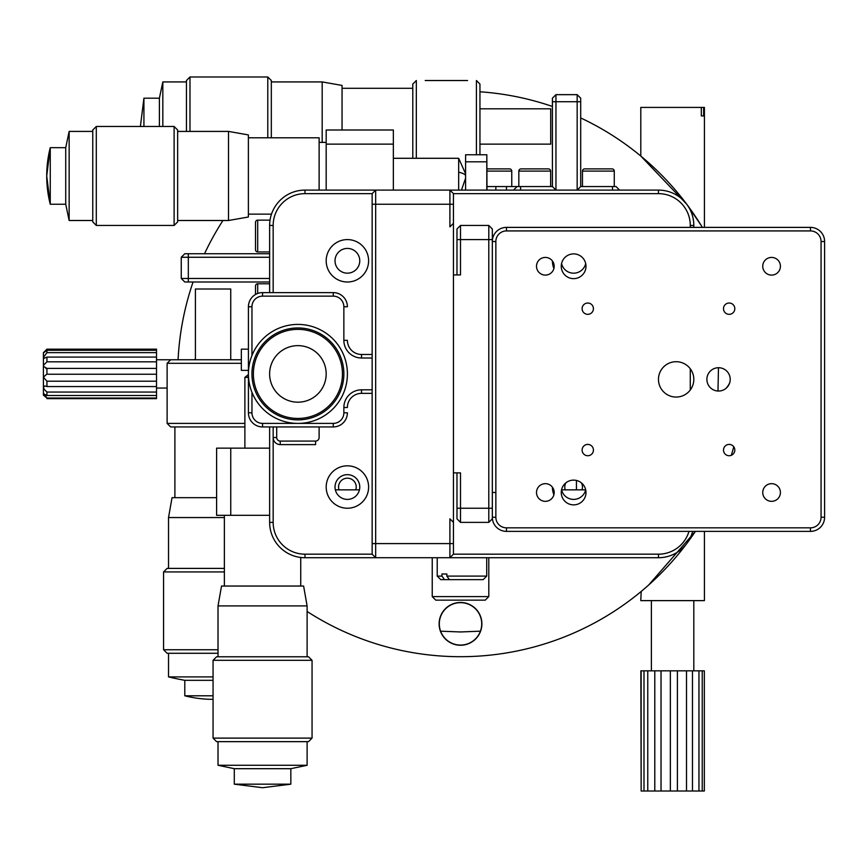 <?xml version="1.0" encoding="UTF-8"?>
<svg xmlns="http://www.w3.org/2000/svg" width="868" height="868" viewBox="0 0 868 868"><rect width="100%" height="100%" fill="white"/><g stroke="black" fill="none" stroke-linecap="round" stroke-linejoin="round"><path stroke-width="1.3" d="M701.008 225.148L686.74 204.24A282.784 282.784 0 0 1 702.375 227.383L701.876 226.559M580.692 117.939A282.784 282.784 0 0 1 686.74 204.23L640.79 156.034L640.79 107.426L701.301 107.426L701.301 115.911L703.622 115.911L701.301 115.911M704.415 531.379L704.415 600.623L640.79 600.623L641.202 591.444M641.734 591L646.931 586.551M648.678 585.01L695.398 531.379A282.784 282.784 0 0 1 307.109 611.473M552.417 106.471A282.784 282.784 0 0 0 479.95 91.791L480.959 91.867M178.081 359.775L178.276 356.238L178.081 359.775A282.784 282.784 0 0 1 193.076 282.002M718.476 367.717L717.988 391.034M480.416 631.188L460.507 631.958L440.608 631.188M204.533 253.727A282.784 282.784 0 0 1 222.946 220.505M725.952 388.397A21.212 21.212 0 0 0 729.684 382.875M727.275 387.128A21.385 21.385 0 0 0 728.99 384.589M460.507 645.076A21.212 21.212 0 0 0 481.718 623.864A21.212 21.212 0 0 0 460.507 602.652A21.212 21.212 0 0 0 439.306 623.864A21.212 21.212 0 0 0 460.507 645.076M460.507 645.25A21.385 21.385 0 0 0 481.892 623.864A21.385 21.385 0 0 0 460.507 602.479A21.385 21.385 0 0 0 439.121 623.864A21.385 21.385 0 0 0 460.507 645.25M195.408 359.07A21.212 21.212 0 0 0 194.747 359.775A21.212 21.212 0 0 1 195.408 359.07M195.408 358.82A21.385 21.385 0 0 0 194.519 359.775M733.753 446.77A282.784 282.784 0 0 1 731.333 455.299M651.391 600.623L651.391 670.834M693.814 600.623L693.814 670.834M661.036 670.834L661.036 791.019L670.346 791.019L670.346 670.834L647.767 670.834L647.767 791.019L654.787 791.019L654.787 670.834M641.148 670.834L641.148 791.019L643.991 791.019L643.991 670.834L640.866 670.834L641.148 791.019M702.234 791.019L704.339 791.019L704.339 670.834L702.234 670.834L702.234 791.019L698.957 791.019L698.957 670.834L692.48 670.834L692.48 791.019L698.957 791.019M692.48 791.019L686.512 791.019L686.512 670.834L677.398 670.834L677.398 791.019L686.512 791.019M677.398 791.019L670.346 791.019M661.036 791.019L654.787 791.019M647.767 791.019L643.991 791.019M643.991 670.834L647.767 670.834M670.346 670.834L677.398 670.834M686.512 670.834L692.48 670.834M698.957 670.834L702.234 670.834M704.415 227.383L704.415 107.426L703.622 107.426L703.622 115.911M703.622 107.426L701.301 107.426M156.511 395.504L156.511 392.054L46.937 392.054L44.301 389.461L43.4 387.247L43.4 393.703L46.937 395.504L156.511 395.504L156.511 398.032L46.937 398.032L43.671 393.464M156.511 349.164L46.937 349.164L43.4 352.701L46.937 349.175L156.511 349.175L156.511 350.271L46.937 350.271L46.937 352.647L156.511 352.647L156.511 357.084L46.937 357.084L46.937 361.826L156.511 361.826L156.511 368.401L46.937 368.401L46.937 374.238L156.511 374.238L156.511 381.204L46.937 381.204L46.937 386.564L156.511 386.564L156.511 392.054M46.937 357.084L44.301 358.202L43.4 357.421L46.937 352.647M45.895 368.553L46.937 368.401L43.4 366.296L43.671 365.027L46.937 361.826M46.937 381.204L43.4 377.211L46.633 374.227M46.937 350.271L43.4 352.961L43.4 387.247L44.876 385.934L46.937 386.564M156.511 398.651L46.937 398.651L156.511 398.651L156.511 398.032M43.4 393.703L43.4 395.124L46.937 398.032M46.937 392.054L46.937 395.504M156.511 386.564L156.511 381.204M156.511 374.238L156.511 368.401M156.511 361.826L156.511 357.084M156.511 352.647L156.511 350.271M565.252 489.856A8.832 8.832 0 0 1 565.806 482.901M581.441 482.901A8.832 8.832 0 0 1 581.994 489.856M339.019 489.856A8.832 8.832 0 0 1 347.395 478.192A8.832 8.832 0 0 1 355.771 489.856M576.45 489.856L576.45 480.449M230.747 448.148L230.747 515.31L216.609 515.31L216.609 448.148L269.633 448.148M230.747 515.31L269.633 515.31M248.422 349.164L241.347 349.164L241.347 370.376L248.422 370.376M290.834 784.173L262.559 787.71L234.284 784.173L290.834 784.173L290.834 768.69L234.284 768.69L218.02 765.272L307.109 765.272L307.109 741.652M312.057 738.115L213.061 738.115L216.599 741.652L308.52 741.652L312.057 738.115L312.057 660.309L213.061 660.309L216.599 656.772L308.52 656.772L312.057 660.309M307.109 605.918L218.02 605.918L221.524 586.041L303.605 586.041L307.109 605.918L307.109 656.772M248.422 377.385L244.884 377.385L244.884 448.148M359.764 487.024A12.369 12.369 0 0 1 359.439 489.856L335.352 489.856A12.369 12.369 0 0 1 347.395 474.655A12.369 12.369 0 0 1 359.764 487.024M561.585 489.856L585.672 489.856M393.345 144.142L326.184 144.142L326.184 130.005L393.345 130.005L393.345 190.103M326.184 144.142L326.184 190.103M446.857 576.102L449.418 579.64L440.76 579.64L437.222 576.102L441.931 576.102L441.931 573.987L446.857 573.987L446.857 576.102L486.709 576.102L486.709 557.723M446.857 573.987L441.931 573.987M444.503 579.64L441.931 576.102M449.418 579.64L483.183 579.64L486.709 576.102M319.12 142.385L326.184 142.385M69.147 220.505L69.147 131.415L65.729 147.679L50.257 147.679L46.72 175.965A114.945 114.945 -0 0 1 50.257 147.69L50.257 204.24A114.945 114.945 180 0 1 46.72 175.965L50.257 204.24L65.729 204.24L69.147 220.505L92.767 220.505M65.729 147.679L65.729 204.24M69.147 131.415L92.767 131.415M96.305 126.468L92.767 130.005L92.767 221.915L96.305 225.452L174.11 225.452L174.11 126.468L96.305 126.468L96.305 225.452M174.11 225.452L177.647 221.915L177.647 130.005L174.11 126.468M177.647 220.505L228.512 220.505L228.512 131.415L177.647 131.415M228.512 220.505L248.389 217L248.389 134.92L228.512 131.415M248.389 214.136L271.489 214.136M319.12 190.103L319.12 137.784L248.389 137.784M458.673 190.103L458.673 158.291L393.345 158.291M486.796 190.103L486.829 154.754L486.991 190.103M486.829 154.754L465.747 154.754M465.617 154.754L465.584 161.817L486.796 161.817M465.584 190.103L465.584 161.817M241.347 363.312L167.123 363.312L170.66 359.775L156.511 359.775M241.347 359.775L170.66 359.775M244.884 423.4L167.123 423.4L170.66 426.937L244.884 426.937M167.123 363.312L167.123 423.4L170.66 426.937M184.797 282.002L181.26 278.476L184.797 282.002L188.323 282.002L188.323 257.264L181.26 257.264L181.26 278.476L269.633 278.476M181.26 278.476L181.26 257.264L184.797 253.727L181.26 257.264M188.323 282.002L269.633 282.002M269.633 257.264L188.323 257.264L188.323 253.727L269.633 253.727M188.323 253.727L184.797 253.727M230.736 359.775L230.736 289.011L195.408 289.011L195.408 359.775M213.061 695.8L184.797 695.8A114.945 114.945 0 0 0 213.061 699.337M213.061 676.899L168.533 676.899A308.411 308.411 0 0 0 184.797 680.328L213.061 680.328M218.02 649.741L163.575 649.741L167.112 653.279L218.02 653.279M224.378 571.936L163.575 571.936L167.112 568.399L224.378 568.399M224.378 517.545L168.533 517.545L172.038 497.668L216.609 497.668M555.954 94.655L555.954 101.73L577.166 101.73L577.166 94.655L555.954 94.655L552.417 98.192L552.417 186.566L517.068 186.566L513.53 190.103M552.417 101.73L555.954 101.73L555.954 190.103L552.417 186.566M577.166 94.655L580.692 98.192L577.166 94.655M580.692 186.566L577.166 190.103L577.166 101.73L580.692 101.73L580.692 186.566L612.504 186.566L612.504 190.103M580.692 101.73L580.692 98.192M619.578 190.103L616.041 186.566L612.504 186.566M476.423 154.754L476.423 80.518L479.95 84.055L479.95 154.754M416.325 158.291L416.325 80.518L412.788 84.055L412.788 158.291M495.856 186.566L495.856 190.103M506.467 190.103L506.467 186.566L517.068 186.566L486.991 186.566L511.762 186.566L511.762 171.104A2.213 2.213 0 0 0 509.559 168.891L486.991 168.891M425.222 80.518L467.581 80.518M479.95 144.142L550.713 144.142L550.713 108.804L479.95 108.804M143.925 126.468L143.925 98.192L159.397 98.192L162.826 81.928L162.826 126.468M159.397 98.192L159.397 126.468M342.057 130.005L342.057 85.433L322.18 81.928L322.18 142.385M271.326 137.784L271.326 80.518L267.789 76.981L267.789 137.784M186.446 131.415L186.446 80.518L189.983 76.981L189.983 131.415M435.769 600.146L485.255 600.146L488.792 596.609L432.231 596.609L435.769 600.146M432.231 557.723L432.231 596.609M488.792 557.723L488.792 596.609M257.698 251.959A2.213 2.213 0 0 1 255.496 249.745L255.496 222.36A2.213 2.213 0 0 1 257.698 220.147L257.698 251.959L269.633 251.959M270.035 220.147L257.698 220.147M269.633 283.771L257.698 283.771A2.213 2.213 0 0 0 255.496 285.984L255.496 294.502M582.461 171.104A2.213 2.213 0 0 1 584.674 168.891L612.07 168.891A2.213 2.213 0 0 1 614.273 171.104L582.461 171.104L582.461 186.566M614.273 186.566L614.273 171.104M518.836 171.104A2.213 2.213 0 0 1 521.05 168.891L548.446 168.891A2.213 2.213 0 0 1 550.648 171.104L518.836 171.104L518.836 186.566M550.648 186.566L550.648 171.104M347.395 239.59A21.212 21.212 0 0 1 368.607 260.801A21.212 21.212 0 0 1 347.395 282.002A21.212 21.212 0 0 1 326.184 260.801A21.212 21.212 0 0 1 347.395 239.59M347.395 465.823A21.212 21.212 0 0 1 368.607 487.024A21.212 21.212 0 0 1 347.395 508.236A21.212 21.212 0 0 1 326.184 487.024A21.212 21.212 0 0 1 347.395 465.823M453.443 193.64L449.906 190.103L449.906 226.863L453.443 223.326L453.443 193.64L658.465 193.64L658.465 190.103L304.983 190.103A35.349 35.349 0 0 0 269.633 225.452L269.633 292.614M269.633 426.937L269.633 522.373A35.349 35.349 0 0 0 304.983 557.723L658.465 557.723A35.349 35.349 0 0 0 692.642 531.379M273.16 292.614L273.16 225.452A31.812 31.812 0 0 1 304.983 193.64L372.144 193.64L372.144 554.185L304.983 554.185A31.812 31.812 0 0 1 273.16 522.373L273.16 426.937M693.814 227.383L693.814 225.452A35.349 35.349 0 0 0 658.465 190.103M688.975 531.379A31.812 31.812 0 0 1 658.465 554.185L453.443 554.185L449.906 557.723L453.443 554.185L453.443 223.326M347.395 474.655A12.369 12.369 0 0 1 359.764 487.024A12.369 12.369 0 0 1 347.395 499.404A12.369 12.369 0 0 1 335.026 487.024A12.369 12.369 0 0 1 347.395 474.655M585.694 489.758A12.369 12.369 0 0 1 561.563 489.758M553.882 494.782A21.212 21.212 0 0 1 552.417 487.198M585.694 263.536A12.369 12.369 0 0 1 561.563 263.536M553.882 268.548A21.212 21.212 0 0 1 552.417 260.964M347.395 248.422A12.369 12.369 0 0 1 359.764 260.801A12.369 12.369 0 0 1 347.395 273.17A12.369 12.369 0 0 1 335.026 260.801A12.369 12.369 0 0 1 347.395 248.422M658.465 193.64A31.812 31.812 0 0 1 690.277 225.452L690.277 227.383M690.277 368.781L690.277 389.982M372.144 193.64L375.67 190.103L375.67 557.723L372.144 554.185M453.443 522.373L449.906 518.836L449.906 557.723M460.507 225.452L456.98 228.978L456.98 239.59L460.507 239.59L460.507 225.452L488.792 225.452L492.33 228.978L488.792 225.452L488.792 522.373L492.33 518.836L488.792 522.373L460.507 522.373L460.507 508.236L492.33 508.236L492.33 228.978M492.33 518.836L492.33 508.236M492.33 239.59L460.507 239.59L460.507 274.939L453.443 274.939L453.443 472.886L460.507 472.886L460.507 508.236L456.98 508.236L456.98 518.836L460.507 522.373M453.443 472.886L456.98 472.886L456.98 508.236M453.443 274.939L456.98 274.939L456.98 239.59M676.139 361.706A17.675 17.675 0 0 1 693.814 379.381A17.675 17.675 0 0 1 676.139 397.056A17.675 17.675 0 0 1 658.465 379.381A17.675 17.675 0 0 1 676.139 361.706M573.629 480.123A12.369 12.369 0 0 1 585.998 492.492A12.369 12.369 0 0 1 573.629 504.872A12.369 12.369 0 0 1 561.26 492.492A12.369 12.369 0 0 1 573.629 480.123M573.629 253.89A12.369 12.369 0 0 1 585.998 266.27A12.369 12.369 0 0 1 573.629 278.639A12.369 12.369 0 0 1 561.26 266.27A12.369 12.369 0 0 1 573.629 253.89M729.163 444.416A5.653 5.653 0 0 1 734.816 450.08A5.653 5.653 0 0 1 729.163 455.733A5.653 5.653 0 0 1 723.5 450.08A5.653 5.653 0 0 1 729.163 444.416M729.163 303.03A5.653 5.653 0 0 1 734.816 308.683A5.653 5.653 0 0 1 729.163 314.335A5.653 5.653 0 0 1 723.5 308.683A5.653 5.653 0 0 1 729.163 303.03M587.766 303.03A5.653 5.653 0 0 1 593.419 308.683A5.653 5.653 0 0 1 587.766 314.335A5.653 5.653 0 0 1 582.113 308.683A5.653 5.653 0 0 1 587.766 303.03M587.766 444.416A5.653 5.653 0 0 1 593.419 450.08A5.653 5.653 0 0 1 587.766 455.733A5.653 5.653 0 0 1 582.113 450.08A5.653 5.653 0 0 1 587.766 444.416M545.343 257.427A8.832 8.832 0 0 1 554.185 266.27A8.832 8.832 0 0 1 545.343 275.102A8.832 8.832 0 0 1 536.511 266.27A8.832 8.832 0 0 1 545.343 257.427M771.576 257.427A8.832 8.832 0 0 1 780.419 266.27A8.832 8.832 0 0 1 771.576 275.102A8.832 8.832 0 0 1 762.744 266.27A8.832 8.832 0 0 1 771.576 257.427M771.576 483.66A8.832 8.832 0 0 1 780.419 492.492A8.832 8.832 0 0 1 771.576 501.335A8.832 8.832 0 0 1 762.744 492.492A8.832 8.832 0 0 1 771.576 483.66M545.343 483.66A8.832 8.832 0 0 1 554.185 492.492A8.832 8.832 0 0 1 545.343 501.335A8.832 8.832 0 0 1 536.511 492.492A8.832 8.832 0 0 1 545.343 483.66M718.552 367.717A11.664 11.664 0 0 1 730.216 379.381A11.664 11.664 0 0 1 718.552 391.045A11.664 11.664 0 0 1 706.888 379.381A11.664 11.664 0 0 1 718.552 367.717M492.33 492.492L495.856 492.492L495.856 517.241L492.33 517.241A14.138 14.138 0 0 0 506.467 531.379L810.462 531.379A14.138 14.138 0 0 0 824.6 517.241L824.6 241.521A14.138 14.138 0 0 0 810.462 227.383L506.467 227.383A14.138 14.138 0 0 0 492.33 241.521L495.856 241.521L495.856 517.241A10.6 10.6 0 0 0 506.467 527.842L810.462 527.842A10.6 10.6 0 0 0 821.063 517.241L821.063 241.521A10.6 10.6 0 0 0 810.462 230.921L506.467 230.921A10.6 10.6 0 0 0 495.856 241.521L495.856 266.27M276.697 426.937L276.697 437.537L273.16 437.537A7.074 7.074 0 0 0 280.234 444.611L315.583 444.611L315.583 441.074L280.234 441.074A3.537 3.537 0 0 1 276.697 437.537M319.12 426.937L319.12 437.537A3.537 3.537 0 0 1 315.583 441.074M251.959 355.522L251.959 306.751L248.422 306.751L248.422 373.001M248.422 374.813L248.422 412.799A14.138 14.138 0 0 0 262.559 426.937L333.258 426.937A14.138 14.138 0 0 0 347.395 412.799L343.858 412.799A10.6 10.6 0 0 1 333.258 423.4L298.809 423.4M248.422 306.751A14.138 14.138 0 0 1 262.559 292.614L333.258 292.614A14.138 14.138 0 0 1 347.395 306.751L343.858 306.751A10.6 10.6 0 0 0 333.258 296.14L333.258 292.614M297.008 423.4L262.559 423.4A10.6 10.6 0 0 1 251.959 412.799L251.959 392.303M251.959 306.751A10.6 10.6 0 0 1 262.559 296.14L333.258 296.14M372.144 354.469L361.533 354.469A14.138 14.138 0 0 1 347.395 340.332L343.858 340.332L347.395 340.332M372.144 358.007L361.533 358.007A17.675 17.675 0 0 1 343.858 340.332L343.858 306.751L343.858 340.332M372.144 389.819L361.533 389.819L361.533 393.356L372.144 393.356M343.858 412.799L343.858 407.493L347.395 407.493A14.138 14.138 0 0 1 361.533 393.356M343.858 407.493A17.675 17.675 0 0 1 361.533 389.819M284.563 348.979A28.275 28.275 0 0 1 325.337 367.034A28.275 28.275 0 0 1 297.908 402.188A28.275 28.275 0 0 1 284.563 348.979M276.881 334.636A44.55 44.55 0 0 1 341.113 363.074A44.55 44.55 0 0 1 297.908 418.452A44.55 44.55 0 0 1 276.881 334.636M297.908 419.873A45.961 45.961 0 0 1 251.948 373.913A45.961 45.961 0 0 1 297.908 327.952A45.961 45.961 0 0 1 343.869 373.913A45.961 45.961 0 0 1 297.908 419.873M297.908 423.41A49.498 49.498 0 0 1 248.411 373.913A49.498 49.498 0 0 1 297.908 324.415A49.498 49.498 0 0 1 347.406 373.913A49.498 49.498 0 0 1 297.908 423.41M248.422 376.419A25.801 21.993 90 0 0 247.499 377.385M465.584 175.488A25.801 5.468 180 0 0 458.673 172.211M520.605 190.103L520.605 186.566M257.698 283.771L257.698 293.471M511.762 171.104L486.991 171.104M304.983 193.64L304.983 190.103M269.633 225.452L273.16 225.452M273.16 522.373L269.633 522.373M304.983 554.185L304.983 557.723M658.465 554.185L658.465 557.723M690.277 225.452L693.814 225.452M453.443 204.24L372.144 204.24M372.144 543.585L453.443 543.585M506.467 527.842L506.467 531.379M810.462 527.842L810.462 531.379M821.063 517.241L824.6 517.241M821.063 241.521L824.6 241.521M506.467 230.921L506.467 227.383M810.462 230.921L810.462 227.383M280.234 444.611L280.234 441.074M333.258 423.4L333.258 426.937M262.559 423.4L262.559 426.937M251.959 412.799L248.422 412.799M262.559 296.14L262.559 292.614M361.533 354.469L361.533 358.007M167.123 388.05L156.511 388.05M300.74 586.041L300.74 557.473M224.378 586.041L224.378 515.31M218.02 656.772L218.02 605.918M213.061 738.115L213.061 660.309M218.02 765.272L218.02 741.652M307.109 765.272L290.834 768.69M234.284 784.173L234.284 768.69M248.422 374.596L244.884 377.385M437.222 576.102L437.222 557.723M461.461 190.103L465.584 178.211M465.584 173.719L458.673 158.291M174.891 497.668L174.891 426.937M168.533 568.399L168.533 517.545M163.575 649.741L163.575 571.936M168.533 676.899L168.533 653.279M184.797 695.8L184.797 680.328M342.057 88.297L412.788 88.297M143.925 98.192L140.388 126.468M162.826 81.928L186.446 81.928M189.983 76.981L267.789 76.981M271.326 81.928L322.18 81.928"/></g></svg>
